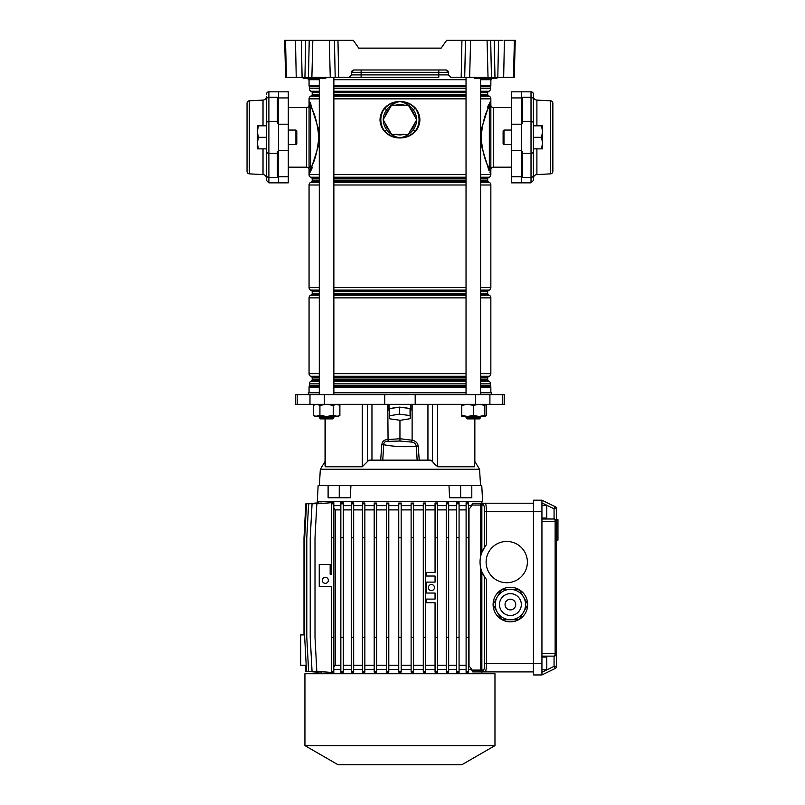 <?xml version="1.0" encoding="UTF-8"?>
<svg xmlns="http://www.w3.org/2000/svg" width="805" height="805" viewBox="0 0 805 805"><rect width="100%" height="100%" fill="white"/><g stroke="black" fill="none" stroke-linecap="round" stroke-linejoin="round"><path stroke-width="1.21" d="M438.785 77.26L349.048 77.26L361.113 77.26L361.113 74.895L448.435 74.895L448.365 72.349A2.425 2.425 0 0 0 445.94 69.985L448.365 72.349L438.785 72.349L438.785 77.26M491.905 78.477L491.573 79.695L480.605 79.695M466.035 79.695L333.864 79.695M486.119 78.477L486.733 78.477L486.119 78.477M315.007 78.477L315.62 78.477L315.007 78.477M493.525 40.25L490.688 40.25L493.525 40.25M306.373 40.25L309.221 40.25L306.373 40.25M513.449 77.26L514.415 40.25L515.24 40.25L514.274 77.26L450.86 77.26L448.435 74.895M488.021 77.26L487.075 40.25L446.674 40.25L441.15 48.139L358.748 48.139L353.234 40.25L337.959 40.25L338.724 77.26L335.192 77.26L334.427 40.25L337.959 40.25L309.221 40.25L308.466 77.26L304.934 77.26L305.689 40.25L301.352 40.25L302.096 77.26L304.934 77.26M461.185 77.26L461.939 40.25L465.471 40.25L464.716 77.26M487.075 40.25L490.688 40.25L491.442 77.26M497.812 77.26L498.557 40.25L494.21 40.25L494.974 77.26M498.557 40.25L502.904 40.25M514.415 40.25L504.413 40.25L503.668 77.26M284.869 48.139L285.634 77.26L284.658 40.25L301.352 40.25M302.096 77.26L296.23 77.26L295.485 40.25L296.995 40.25M285.493 40.25L286.459 77.26L296.23 77.26M286.459 77.26L285.634 77.26M438.785 69.985L438.785 72.349L361.113 72.349L361.113 74.895L351.473 74.895L351.533 72.349L351.473 74.895L349.048 77.26L338.724 77.26M308.466 77.26L335.192 77.26M361.113 69.985L361.113 72.349L351.533 72.349L353.969 69.985L445.94 69.985A2.425 2.425 0 0 1 448.365 72.349M358.748 48.139L441.15 48.139M319.303 79.695L308.325 79.695L308.003 78.477L303.465 78.477L302.851 77.864L314.131 77.884L313.688 77.26M316.828 77.26A0.604 0.604 0 0 0 316.224 77.864L316.224 77.884A0.604 0.604 0 0 1 315.62 78.477L325.331 78.477L324.707 77.884L303.032 77.864L302.6 77.26M326.538 77.26A0.604 0.604 0 0 0 325.934 77.864L325.934 77.884A0.604 0.604 0 0 1 325.331 78.477M317.432 77.26L317.432 77.884L314.131 77.884L314.564 78.477L303.465 78.477L302.247 77.26M487.951 77.26A0.604 0.604 0 0 0 487.337 77.864L487.337 77.884A0.604 0.604 0 0 1 486.733 78.477L496.444 78.477A0.604 0.604 0 0 0 497.047 77.884L485.244 77.864L484.801 77.26M488.544 77.26L488.544 77.884L485.244 77.884L485.677 78.477L474.578 78.477L473.964 77.864L485.244 77.884L474.145 77.864L473.712 77.26M497.651 77.26A0.604 0.604 0 0 0 497.047 77.864A0.604 0.604 0 0 1 497.651 77.26A0.604 0.604 0 0 0 497.047 77.864L495.82 77.884L495.82 78.477M351.533 72.349A2.425 2.425 0 0 1 353.969 69.985M309.06 169.614A2.425 2.425 0 0 0 306.625 167.188L306.625 107.478A2.425 2.425 0 0 0 309.06 105.053L309.06 171.203M490.849 105.053A2.425 2.425 0 0 0 493.274 107.478L493.274 167.188A2.425 2.425 0 0 0 490.849 169.614L490.849 103.463M521.308 182.846L531.018 182.846L531.018 91.83A2.425 2.425 0 0 1 533.443 94.255L533.443 99.397A2.425 2.133 180 0 0 531.018 97.254L522.525 97.254L522.525 123.054L521.308 123.054L521.308 91.83L511.598 91.83L511.598 182.846L521.308 182.846L521.308 176.748L511.598 176.748M493.274 107.478L511.598 107.478M493.274 167.188L511.598 167.188M278.59 182.846L278.59 176.748L288.301 176.748L288.301 182.846L268.89 182.846L266.455 180.421L266.455 175.279L266.455 180.421M404.201 105.173A15.174 15.174 0 0 0 395.708 105.173M395.708 134.304A15.174 15.174 0 0 0 404.201 134.304M385.213 123.346A15.174 15.174 0 0 0 389.459 130.702M389.459 108.776A15.174 15.174 0 0 0 385.213 116.131M306.625 167.188L288.301 167.188M306.625 107.478L288.301 107.478M480.605 91.679L488.303 91.679A1.218 1.218 0 0 0 487.689 92.726L480.605 92.726M309.06 79.695L309.06 85.33A3.039 3.039 0 0 0 309.311 86.548A0.604 0.604 0 0 1 309.362 86.789L309.362 88.631A3.039 3.039 0 0 0 310.871 91.257L311.605 91.679A1.218 1.218 0 0 1 312.209 92.726L312.209 94.567A1.218 1.218 0 0 1 311.605 95.614L310.569 96.218A3.039 3.039 0 0 0 309.06 98.844L309.06 101.35L309.945 102.084L319.203 131.165M480.605 94.567L487.689 94.567A1.218 1.218 0 0 0 488.303 95.614L489.329 96.218A3.039 3.039 0 0 1 490.849 98.844L480.605 98.844M480.605 177.845L488.303 177.845A1.218 1.218 0 0 0 487.689 178.891L480.605 178.891M309.06 172.481L309.06 173.317L309.945 172.592L309.06 173.317L309.06 174.615A3.039 3.039 0 0 0 310.569 177.241L311.605 177.845A1.218 1.218 0 0 1 312.209 178.891L312.209 180.733A1.218 1.218 0 0 1 311.605 181.779L310.569 182.373A3.039 3.039 0 0 0 309.06 184.999L309.06 287.476A3.039 3.039 0 0 0 310.569 290.102L311.605 290.706A1.218 1.218 0 0 1 312.209 291.752L312.209 293.594A1.218 1.218 0 0 1 311.605 294.64L310.569 295.234A3.039 3.039 0 0 0 309.06 297.87L309.06 373.641A3.039 3.039 0 0 0 310.569 376.267L311.605 376.861A1.218 1.218 0 0 1 312.209 377.917L312.209 379.759A1.218 1.218 0 0 1 311.605 380.805L310.871 381.228A3.039 3.039 0 0 0 309.362 383.854L309.362 385.696A0.604 0.604 0 0 1 309.311 385.937A3.039 3.039 0 0 0 309.06 387.155L309.06 392.79M480.605 180.733L487.689 180.733A1.218 1.218 0 0 0 488.303 181.779L489.329 182.373A3.039 3.039 0 0 1 490.849 184.999L480.605 184.999M480.605 293.594L487.689 293.594A1.218 1.218 0 0 0 488.303 294.64L489.329 295.234A3.039 3.039 0 0 1 490.849 297.87L480.605 297.87M480.605 290.706L488.303 290.706A1.218 1.218 0 0 0 487.689 291.752L480.605 291.752M480.605 379.759L487.689 379.759A1.218 1.218 0 0 0 488.303 380.805L489.027 381.228A3.039 3.039 0 0 1 490.547 383.854L480.605 383.854M480.605 376.861L488.303 376.861A1.218 1.218 0 0 0 487.689 377.917L480.605 377.917M480.605 85.33L490.849 85.33A3.039 3.039 0 0 1 490.597 86.548A0.604 0.604 0 0 0 490.547 86.789L480.605 86.789M480.605 385.696L490.547 385.696A0.604 0.604 0 0 0 490.597 385.937L480.605 385.937M480.605 88.631L490.547 88.631A3.039 3.039 0 0 1 489.027 91.257L480.605 91.257M480.605 373.641L490.849 373.641A3.039 3.039 0 0 1 489.329 376.267L480.605 376.267M480.605 287.476L490.849 287.476A3.039 3.039 0 0 1 489.329 290.102L480.605 290.102M480.605 174.615L490.849 174.615A3.039 3.039 0 0 1 489.329 177.241L480.605 177.241M490.849 392.79L490.849 387.155A3.039 3.039 0 0 0 490.597 385.937M490.849 85.33L490.849 79.695M490.547 88.631L490.547 86.789M488.303 91.679L489.027 91.257M487.689 94.567L487.689 92.726M488.303 177.845L489.329 177.241M487.689 180.733L487.689 178.891M490.849 287.476L490.849 184.999M488.303 290.706L489.329 290.102M487.689 293.594L487.689 291.752M490.849 373.641L490.849 297.87M488.303 376.861L489.329 376.267M487.689 379.759L487.689 377.917M490.547 385.696L490.547 383.854M309.06 173.317L309.06 165.961A3.039 2.536 180 0 0 310.569 168.154C314.654 162.026 317.412 151.753 318.82 137.333C317.412 122.903 314.654 112.63 310.569 106.512L310.569 168.154L309.07 173.518M319.193 143.582L309.965 172.542M310.972 170.469L312.3 167.561M310.961 104.187L309.945 102.084A1.821 1.741 153.3 0 1 309.623 103.03L310.569 106.512A3.039 2.536 180 0 0 309.06 108.705L309.06 105.053M490.849 102.024L490.849 101.35L489.953 102.084L490.849 101.35L490.849 98.844M480.716 131.104L489.953 102.084A1.821 1.741 -153.3 0 0 490.275 103.03L490.829 101.148M488.927 104.217L487.599 107.115M488.937 170.479L480.696 143.441M489.953 172.592L490.849 173.317L489.953 172.592A1.821 1.741 153.3 0 1 490.275 171.636L489.329 168.154L489.329 106.512C485.244 112.64 482.497 122.913 481.078 137.343C482.497 151.763 485.244 162.036 489.329 168.154A3.039 2.536 180 0 0 490.849 165.961L490.849 172.31M490.829 173.508L490.275 171.636A3.039 2.717 180 0 0 490.849 170.056L490.849 169.614M490.849 174.615L490.849 173.317M416.628 109.601C420.965 116.333 420.965 123.095 416.628 129.877L415.39 131.406C411.194 135.793 406.042 137.967 399.954 137.947C393.826 137.957 388.674 135.773 384.508 131.406L383.281 129.877C378.944 123.145 378.944 116.383 383.281 109.601L384.508 108.071C388.714 103.684 393.856 101.511 399.954 101.531C406.082 101.521 411.224 103.704 415.39 108.071L416.628 109.601L415.118 108.353C411.043 103.986 405.992 101.712 399.954 101.531C394.49 102.638 390.063 105.385 386.662 109.762L384.78 108.353L383.593 109.862C379.326 116.473 379.326 123.054 383.593 129.615L384.78 131.124C388.855 135.492 393.917 137.766 399.954 137.947C405.418 136.84 409.846 134.093 413.247 129.716L415.118 131.124L416.306 129.615C420.582 123.004 420.582 116.423 416.306 109.862A19.109 19.109 0 0 1 416.306 129.615L416.628 129.877M410.439 130.702A15.174 15.174 0 0 0 414.686 123.346M309.06 165.961L309.06 108.705M309.06 104.61L309.06 101.35L309.623 103.03A3.039 2.717 180 0 0 309.06 104.61M416.567 119.402A16.623 16.623 0 0 0 413.247 109.762C409.836 105.385 405.408 102.638 399.954 101.531C393.917 101.712 388.865 103.976 384.78 108.353L384.508 108.071M383.331 120.076A16.623 16.623 0 0 0 386.662 129.716C390.063 134.093 394.49 136.84 399.954 137.947C405.982 137.766 411.043 135.502 415.118 131.124L415.39 131.406M386.662 129.716L384.508 131.406M413.247 109.762L415.39 108.071M383.281 129.877L383.593 129.615A19.109 19.109 0 0 1 383.593 109.862L383.281 109.601M414.686 116.131A15.174 15.174 0 0 0 410.439 108.776M408.356 134.304L416.769 119.734L408.356 105.173L391.542 105.173L383.14 119.734L391.542 134.304L408.356 134.304M278.59 97.928L288.301 97.928L288.301 91.83L278.59 91.83L278.59 176.748M278.59 150.475L288.301 150.475L288.301 176.748M288.301 150.475L288.301 97.928M309.06 170.056A3.039 2.717 180 0 0 309.623 171.636A1.821 1.741 -153.3 0 1 309.945 172.592M490.849 101.35L490.849 165.961M490.849 170.942L490.849 170.056M521.308 123.054L521.308 176.748M490.849 108.705A3.039 2.536 180 0 0 489.329 106.512L490.275 103.03A3.039 2.717 180 0 1 490.849 104.61M479.388 418.882L467.252 418.882L466.035 417.674L480.605 417.674L479.388 418.882L480.605 417.674L480.605 416.457L480.605 417.674M466.035 77.26L466.035 394.611M466.035 416.457L466.035 417.674M480.605 78.477L480.605 394.611M401.625 407.39A10.918 2.828 0 0 1 407.964 408.266L399.542 407.099L391.441 408.407A10.918 2.828 0 0 1 397.529 407.421M410.137 409.161A10.918 2.828 0 0 1 410.872 410.178A10.918 2.828 0 0 1 410.389 411.013L410.057 408.548L407.964 408.266M448.979 485.626L318.136 485.626L317.311 501.404L482.598 501.404L481.772 485.626L471.8 485.626L471.8 497.762L449.593 497.762L448.979 485.626L471.8 485.626M350.93 485.626L350.316 497.762L328.108 497.762L328.108 485.626M435.264 465.038L434.247 463.901M433.523 463.026L433.09 462.473M325.049 461.517L320.34 469.265L479.559 469.265L474.849 461.517L474.849 418.882L474.507 466.759L437.658 466.759L430.977 460.148L368.921 460.148L362.25 466.759L325.401 466.759L325.049 465.904M333.864 392.79L466.035 392.79M480.605 392.79L491.573 392.79L491.573 394.611M384.71 404.321L504.343 404.321L504.343 394.611L295.556 394.611L295.556 404.321L384.71 404.321L384.71 394.611M389.439 410.942A10.918 2.828 0 0 1 389.026 410.178A10.918 2.828 0 0 1 389.439 409.413M419.224 460.148L417.141 460.148L416.306 446.222C405.328 447.198 394.46 446.705 383.693 444.732L382.767 460.148L380.674 460.148L381.801 444.601C382.355 441.331 384.357 439.651 387.789 439.56L399.954 438.735L412.12 440.214C415.531 440.838 417.564 442.8 418.218 446.091L419.224 460.148L427.938 460.148L427.938 404.321M418.218 446.091L416.306 446.222C415.752 443.766 414.162 442.388 411.526 442.076L399.944 441.039L399.954 420.24M368.921 460.148L371.96 460.148L371.96 404.321M308.325 394.611L308.325 392.79L319.303 392.79M460.641 485.626L460.641 497.762M339.257 485.626L339.257 497.762M410.47 418.66L410.057 415.581L399.542 414.132L389.439 415.762L389.851 418.852L400.367 420.301L410.47 418.66L410.389 411.013M391.441 408.407L389.439 408.729L389.439 415.762M399.542 414.132L399.542 407.099M410.057 415.581L410.057 408.548M399.944 441.039L388.07 441.371C385.313 441.049 383.854 442.166 383.693 444.732L381.801 444.601M411.526 442.076L412.12 440.214L412.12 404.321M387.789 404.321L388.07 441.371M304.693 634.893L300.678 634.893L300.678 665.242L306.192 665.242M318.045 502.934L318.035 501.404M303.998 634.893L303.998 537.81L305.82 503.829L318.045 502.884M480.655 556.396L480.655 503.226L472.756 503.226L533.443 503.226M481.863 503.226L481.863 501.404M319.052 503.014L306.514 503.829L304.693 537.81L304.693 637.329L306.514 671.31L319.052 672.125M321.728 503.075L308.607 503.829L306.786 537.81L306.786 637.329L308.607 671.31L321.728 672.064M326.116 503.105L312.058 503.829L310.237 537.81L310.237 637.329L312.058 671.31L326.116 672.034M332.354 502.622L333.813 502.733L333.813 503.829L331.388 503.829L331.388 502.622L332.354 502.622M333.813 505.651L340.847 505.651M343.272 671.31L343.272 502.884L340.847 502.753L340.847 672.386L343.272 672.256L343.272 671.31L340.847 671.31M343.272 505.651L351.252 505.651M351.252 537.81L353.677 537.81L353.677 502.974L351.252 502.884L351.252 672.256L353.677 672.165L353.677 671.31L351.252 671.31M353.677 505.651L362.431 505.651M364.856 671.31L364.856 503.034L362.431 502.964L362.431 672.165L364.856 672.105L364.856 671.31L362.431 671.31M364.856 505.651L374.194 505.651M376.629 671.31L376.629 503.065L374.194 503.024L374.194 672.115L376.629 672.074L376.629 671.31L374.194 671.31M376.629 505.651L386.37 505.651M388.795 671.31L388.795 503.085L386.37 503.065L386.37 672.074L388.795 672.054L388.795 671.31L386.37 671.31M388.795 505.651L398.747 505.651M401.172 671.31L401.172 503.075L398.747 503.075L398.747 672.054L401.172 672.054L401.172 671.31L398.747 671.31M401.172 505.651L411.114 505.651M413.549 671.31L413.549 503.065L411.114 503.085L411.114 672.054L413.549 672.074L413.549 671.31L411.114 671.31M413.549 505.651L423.289 505.651M425.714 671.31L425.714 503.024L423.289 503.065L423.289 672.074L425.714 672.115L425.714 671.31L423.289 671.31M425.714 505.651L435.062 505.651M435.062 503.034L437.487 502.964L437.487 503.829L435.062 503.829L435.062 503.034M437.487 505.651L446.242 505.651M448.667 671.31L448.667 502.884L446.242 502.974L446.242 672.165L448.667 672.256L448.667 671.31L446.242 671.31M448.667 505.651L456.646 505.651M459.071 671.31L459.071 502.753L456.646 502.884L456.646 672.256L459.071 672.386L459.071 671.31L456.646 671.31M459.071 505.651L466.105 505.651M468.54 671.31L468.54 502.622L466.105 502.733L466.105 672.406L468.54 672.517L468.54 671.31L466.105 671.31M468.54 505.651L471.79 505.651L468.54 509.897M483.463 505.047A1.821 1.791 -90 0 1 485.254 503.226L483.674 503.226A1.821 1.791 -90 0 0 481.853 505.047L481.853 552.431L484.64 547.118L484.64 511.718C484.56 507.693 484.167 505.47 483.463 505.047L471.79 505.047L471.79 505.651M471.79 505.047L472.756 503.226M305.487 665.242L305.82 671.31L318.045 672.205M481.863 673.735L481.863 671.913M485.254 503.226C485.958 503.769 486.351 506.597 486.431 511.718L486.431 544.764A26.696 26.696 0 0 0 486.431 579.409L486.431 663.421C486.351 668.542 485.958 671.37 485.254 671.913L472.756 671.913L480.655 671.913L472.756 671.913L471.79 670.092L480.655 670.092L480.655 567.767M468.54 669.488L471.79 669.488L471.79 670.092M459.071 669.488L466.105 669.488M448.667 669.488L456.646 669.488M437.487 669.488L446.242 669.488M437.487 503.829L437.487 672.175L435.062 672.105L435.062 602.734L426.57 602.734L426.57 599.101L435.062 599.101L435.062 593.033L426.57 593.033L426.57 582.106L435.062 582.106L435.062 576.038L426.57 576.038L426.57 572.395L435.062 572.395L435.062 503.829M425.714 669.488L435.062 669.488M413.549 669.488L423.289 669.488M401.172 669.488L411.114 669.488M388.795 669.488L398.747 669.488M376.629 669.488L386.37 669.488M364.856 669.488L374.194 669.488M353.677 669.488L362.431 669.488M343.272 669.488L351.252 669.488M333.813 669.488L340.847 669.488M333.813 503.829L333.813 672.406L332.354 672.517L331.388 672.517L331.388 586.372L319.253 586.372L319.253 564.526L330.171 564.526L330.171 574.237L331.388 574.237L331.388 503.829M318.035 673.735L318.035 672.256M304.934 673.735L494.974 673.735L494.974 745.621L304.934 745.621L304.934 673.735M304.934 745.621L338.06 764.75L461.839 764.75L494.974 745.621M401.162 672.054L398.737 672.054M353.677 665.242L362.431 665.242M364.856 665.242L374.194 665.242M343.272 665.242L351.252 665.242M333.813 667.234L335.212 665.242L340.847 665.242M353.677 509.897L362.431 509.897M364.856 509.897L374.194 509.897M343.272 509.897L351.252 509.897M335.212 665.242L335.212 509.897L333.813 507.905M335.212 509.897L340.847 509.897M376.629 665.242L386.37 665.242M376.629 509.897L386.37 509.897M388.795 665.242L398.747 665.242M388.795 509.897L398.747 509.897M401.172 665.242L411.114 665.242M401.172 509.897L411.114 509.897M413.549 665.242L423.289 665.242M413.549 509.897L423.289 509.897M425.714 665.242L435.062 665.242M425.714 509.897L435.062 509.897M448.667 665.242L456.646 665.242M437.487 665.242L446.242 665.242M448.667 509.897L456.646 509.897M437.487 509.897L446.242 509.897M459.071 665.242L466.105 665.242M459.071 509.897L466.105 509.897M468.54 665.242L471.79 669.488M469.013 665.242L469.013 509.897M325.321 583.343A3.039 3.039 0 0 0 328.349 580.304A3.039 3.039 0 0 0 325.321 577.276A3.039 3.039 0 0 0 322.282 580.304A3.039 3.039 0 0 0 325.321 583.343M333.813 537.81L331.388 537.81M333.813 637.329L331.388 637.329M333.813 671.31L331.388 671.31M483.463 670.092C484.167 669.669 484.56 667.446 484.64 663.421L484.64 577.054L481.853 571.741L481.853 670.092L483.463 670.092A1.821 1.791 90 0 0 485.254 671.913L533.443 671.913M485.254 671.913L486.089 669.398M510.39 621.852A17.297 17.297 0 0 0 527.678 604.555A17.297 17.297 0 0 0 510.39 587.268A17.297 17.297 0 0 0 493.093 604.555A17.297 17.297 0 0 0 510.39 621.852M506.748 582.719A20.628 20.628 0 0 0 527.376 562.081A20.628 20.628 0 0 0 506.748 541.453A20.628 20.628 0 0 0 486.119 562.081A20.628 20.628 0 0 0 506.748 582.719M556.507 537.166L557.956 537.166L557.956 519.638L556.507 519.638L556.507 521.429L556.507 508.81A2.425 2.425 0 0 0 555.138 506.627L541.936 500.197L533.443 500.197L533.443 674.942L541.936 674.942L555.138 668.512L541.936 674.942L541.936 653.71L555.138 653.71A2.425 1.067 90 0 1 554.071 656.135L541.936 656.135L554.071 656.135L556.507 653.71L556.507 666.329A2.425 2.425 0 0 1 555.138 668.512A2.425 2.425 0 0 0 556.507 666.329A2.425 2.425 0 0 1 555.138 668.512L554.071 666.329L554.071 656.135A2.425 2.425 0 0 0 556.507 653.71L556.507 521.429L554.071 519.004A2.425 1.067 90 0 1 555.138 521.429L541.936 521.429L541.936 653.71M541.936 500.197L541.936 521.429M541.936 518.088L546.796 518.088L546.796 505.349L541.936 505.349M554.071 519.004A2.425 2.425 0 0 1 556.507 521.429A2.425 2.425 0 0 0 554.071 519.004L541.936 519.004L554.071 519.004L554.071 508.81L541.936 502.894M431.42 590.598A3.039 3.039 0 0 0 434.459 587.57A3.039 3.039 0 0 0 431.42 584.531A3.039 3.039 0 0 0 428.391 587.57A3.039 3.039 0 0 0 431.42 590.598M437.487 637.329L435.062 637.329M437.487 537.81L435.062 537.81M437.487 671.31L435.062 671.31M468.54 537.81L466.105 537.81M468.54 637.329L466.105 637.329M468.54 503.829L466.105 503.829M459.071 537.81L456.646 537.81M459.071 637.329L456.646 637.329M459.071 503.829L456.646 503.829M448.667 537.81L446.242 537.81M448.667 637.329L446.242 637.329M448.667 503.829L446.242 503.829M425.714 537.81L423.289 537.81M425.714 637.329L423.289 637.329M425.714 503.829L423.289 503.829M413.549 537.81L411.114 537.81M413.549 637.329L411.114 637.329M413.549 503.829L411.114 503.829M401.172 537.81L398.747 537.81M401.172 637.329L398.747 637.329M401.172 503.829L398.747 503.829M388.795 537.81L386.37 537.81M388.795 637.329L386.37 637.329M388.795 503.829L386.37 503.829M376.629 537.81L374.194 537.81M376.629 637.329L374.194 637.329M376.629 503.829L374.194 503.829M331.388 672.437L316.818 671.31L315.007 637.329L315.007 537.81L316.818 503.829L331.388 502.692M343.272 637.329L340.847 637.329M343.272 537.81L340.847 537.81M343.272 503.829L340.847 503.829M353.677 503.829L351.252 503.829M353.677 537.81L353.677 637.329L351.252 637.329M353.677 637.329L353.677 671.31M364.856 537.81L362.431 537.81M364.856 637.329L362.431 637.329M364.856 503.829L362.431 503.829M541.936 657.041L546.796 657.041L546.796 669.79L541.936 669.79M555.138 506.627L554.071 508.81L556.507 508.81A2.425 2.425 0 0 0 555.138 506.627M557.956 523.653L556.507 523.653M557.956 524.186L556.507 524.186M557.956 526.762L556.507 526.762M556.507 537.599L557.956 537.599L557.956 539.692L556.507 539.692M486.431 544.764L485.878 545.428M523.522 612.142L527.255 605.672A16.905 16.905 0 0 0 527.255 603.448L519.788 590.508A16.905 16.905 0 0 0 517.856 589.391L502.914 589.391A16.905 16.905 0 0 0 500.982 590.508L493.515 603.448A16.905 16.905 0 0 0 493.515 605.672L500.982 618.612A16.905 16.905 0 0 0 502.914 619.729L517.856 619.729A16.905 16.905 0 0 0 519.788 618.612L523.522 612.142A15.174 15.174 0 0 0 525.554 604.555A15.174 15.174 0 0 1 510.39 619.729A15.174 15.174 0 0 1 495.216 604.555A15.174 15.174 0 0 1 510.39 589.391A15.174 15.174 0 0 1 525.554 604.555A15.174 15.174 0 0 1 510.39 619.729A15.174 15.174 0 0 1 495.216 604.555M505.047 604.555A5.343 5.343 0 0 0 510.39 609.898A5.343 5.343 0 0 0 515.723 604.555A5.343 5.343 0 0 0 510.39 599.222A5.343 5.343 0 0 0 505.047 604.555M484.852 416.457L484.852 415.43L479.086 416.457L473.32 415.43L467.554 416.457L461.788 415.43L461.788 416.457L484.852 416.457L486.633 415.43L486.633 405.348L484.852 404.553M486.633 405.348L484.852 404.321L484.852 405.348L479.086 404.321L473.32 405.348L467.554 404.321L461.788 405.348L461.788 404.321M461.788 415.43L461.788 405.348M473.32 415.43L473.32 405.348M484.852 415.43L484.852 405.348M339.891 415.43L336.571 416.457L326.578 416.457L319.927 415.43L315.057 416.457L313.266 415.43L316.596 416.457L326.578 416.457L333.24 415.43L338.11 416.457L339.891 415.43L339.891 405.348L336.571 404.321L333.24 405.348L326.578 404.321L319.927 405.348L316.596 404.321L313.266 405.348L313.266 415.43M338.11 404.321L339.891 405.348M319.927 415.43L319.927 405.348M333.24 415.43L333.24 405.348M484.852 416.225L486.633 415.43M333.864 417.674L332.646 418.882L320.511 418.882L319.303 417.674L333.864 417.674L333.864 416.457M552.864 166.615L552.864 171.435A2.425 2.425 0 0 1 550.56 173.86L536.895 174.574L536.895 148.865M541.513 125.811L542.55 125.811L542.55 148.865L541.513 148.865L542.55 143.099L541.513 137.333L542.55 131.567L541.513 125.811L533.443 125.811L533.443 96.459A3.643 3.643 0 0 0 536.895 100.092L550.56 100.806A2.425 2.425 0 0 1 552.864 103.231L552.864 108.061M541.513 148.865L533.443 148.865L533.443 178.217A3.643 3.643 0 0 1 536.895 174.574M531.018 91.83L521.308 91.83M533.443 99.397L533.443 151.229A2.425 2.133 -0 0 1 531.018 153.363L522.525 153.363L522.525 151.622L521.308 151.622M522.525 153.363L522.525 177.412L531.018 177.412A2.425 2.133 0 0 0 533.443 175.279L533.443 180.421L531.018 182.846M533.443 151.229L533.443 175.279M552.864 171.435L552.864 103.231M503.98 144.618L503.105 143.743L503.105 130.923L503.98 130.058L503.98 144.618L511.598 144.618M541.513 137.333L533.443 137.333L533.443 125.811M533.443 148.865L533.443 137.333M295.928 130.058L296.793 130.923L296.793 143.743L295.928 144.618L295.928 130.058L288.301 130.058M258.385 148.865L257.358 148.865L257.358 125.811L258.385 125.811L257.358 131.567L258.385 137.333L257.358 143.099L258.385 148.865L266.455 148.865L266.455 178.217A3.643 3.643 0 0 0 263.014 174.574L249.339 173.86A2.425 2.425 0 0 1 247.044 171.435L247.044 166.615M258.385 137.333L266.455 137.333L266.455 148.865M258.385 125.811L266.455 125.811L266.455 137.333M266.455 94.255A2.425 2.425 0 0 1 268.89 91.83L268.89 177.412A2.425 2.133 180 0 1 266.455 175.279L266.455 96.459A3.643 3.643 0 0 1 263.014 100.092L263.014 125.811M247.044 108.061L247.044 103.231A2.425 2.425 0 0 1 249.339 100.806L263.014 100.092M247.044 103.231L247.044 171.435M268.89 91.83L278.59 91.83M266.455 99.397A2.425 2.133 -0 0 1 268.89 97.254L277.383 97.254L277.383 123.054L278.59 123.054M278.59 151.622L277.383 151.622L277.383 177.412L268.89 177.412L268.89 182.846M266.455 96.459L266.455 125.811M469.647 77.26L470.593 40.25M330.251 77.26L329.315 40.25M311.887 77.26L312.823 40.25M317.432 78.477L317.432 77.884L325.934 77.884L324.707 77.864L324.707 77.26M488.544 78.477L488.544 77.884L495.82 77.884L495.82 77.26M521.308 97.928L511.598 97.928M466.035 92.726L333.864 92.726M319.303 92.726L312.209 92.726M311.605 91.679L319.303 91.679M333.864 91.679L466.035 91.679M488.303 95.614L480.605 95.614M466.035 95.614L333.864 95.614M319.303 95.614L311.605 95.614M312.209 94.567L319.303 94.567M333.864 94.567L466.035 94.567M466.035 178.891L333.864 178.891M319.303 178.891L312.209 178.891M311.605 177.845L319.303 177.845M333.864 177.845L466.035 177.845M488.303 181.779L480.605 181.779M466.035 181.779L333.864 181.779M319.303 181.779L311.605 181.779M312.209 180.733L319.303 180.733M333.864 180.733L466.035 180.733M488.303 294.64L480.605 294.64M466.035 294.64L333.864 294.64M319.303 294.64L311.605 294.64M312.209 293.594L319.303 293.594M333.864 293.594L466.035 293.594M466.035 291.752L333.864 291.752M319.303 291.752L312.209 291.752M311.605 290.706L319.303 290.706M333.864 290.706L466.035 290.706M488.303 380.805L480.605 380.805M466.035 380.805L333.864 380.805M319.303 380.805L311.605 380.805M312.209 379.759L319.303 379.759M333.864 379.759L466.035 379.759M466.035 377.917L333.864 377.917M319.303 377.917L312.209 377.917M311.605 376.861L319.303 376.861M333.864 376.861L466.035 376.861M466.035 86.789L333.864 86.789M319.303 86.789L309.362 86.789M309.311 86.548L319.303 86.548M333.864 86.548L466.035 86.548M480.605 86.548L490.597 86.548M466.035 385.937L333.864 385.937M319.303 385.937L309.311 385.937M309.362 385.696L319.303 385.696M333.864 385.696L466.035 385.696M309.06 174.615L319.303 174.615M333.864 174.615L466.035 174.615M466.035 98.844L333.864 98.844M319.303 98.844L309.06 98.844M466.035 383.854L333.864 383.854M319.303 383.854L309.362 383.854M310.871 381.228L319.303 381.228M333.864 381.228L466.035 381.228M480.605 381.228L489.027 381.228M466.035 376.267L333.864 376.267M319.303 376.267L310.569 376.267M309.06 373.641L319.303 373.641M333.864 373.641L466.035 373.641M466.035 297.87L333.864 297.87M319.303 297.87L309.06 297.87M310.569 295.234L319.303 295.234M333.864 295.234L466.035 295.234M480.605 295.234L489.329 295.234M466.035 290.102L333.864 290.102M319.303 290.102L310.569 290.102M309.06 287.476L319.303 287.476M333.864 287.476L466.035 287.476M466.035 184.999L333.864 184.999M319.303 184.999L309.06 184.999M310.569 182.373L319.303 182.373M333.864 182.373L466.035 182.373M480.605 182.373L489.329 182.373M466.035 177.241L333.864 177.241M319.303 177.241L310.569 177.241M310.569 96.218L319.303 96.218M333.864 96.218L466.035 96.218M480.605 96.218L489.329 96.218M466.035 91.257L333.864 91.257M319.303 91.257L310.871 91.257M309.362 88.631L319.303 88.631M333.864 88.631L466.035 88.631M309.06 85.33L319.303 85.33M333.864 85.33L466.035 85.33M490.849 387.155L480.605 387.155M466.035 387.155L333.864 387.155M319.303 387.155L309.06 387.155M386.662 109.762A16.623 16.623 0 0 0 383.331 119.402M413.247 129.716A16.623 16.623 0 0 0 416.567 120.076M278.59 124.201L288.301 124.201M521.308 124.201L511.598 124.201M521.308 150.475L511.598 150.475M362.25 466.759L362.25 404.321M432.436 461.486L432.436 404.321M367.462 461.486L367.462 404.321M502.743 404.321L502.743 394.611M489.913 404.321L489.913 394.611M475.524 404.321L475.524 394.611M415.189 404.321L415.189 394.611M324.385 404.321L324.385 394.611M309.985 404.321L309.985 394.611M297.166 404.321L297.166 394.611M474.507 466.759L474.507 418.882M437.658 466.759L437.658 404.321M325.401 466.759L325.401 418.882M484.64 663.421L541.936 663.421M484.64 511.718L541.936 511.718M554.071 656.135A2.425 2.425 0 0 0 556.507 653.71L555.138 653.71L555.138 521.429L556.507 521.429M480.655 671.913L480.655 670.092L481.853 670.092A1.821 1.791 90 0 0 483.644 671.913M541.936 672.245L554.071 666.329L556.507 666.329M557.956 523.874L556.507 523.874L557.956 523.874M557.956 532.346L556.507 532.346M557.956 536.08L556.507 536.08L557.956 536.08M521.308 604.555A10.918 10.918 0 0 0 510.39 593.637A10.918 10.918 0 0 0 499.462 604.555A10.918 10.918 0 0 0 510.39 615.483A10.918 10.918 0 0 0 521.308 604.555M536.895 125.811L536.895 100.092M533.443 123.437A2.425 2.133 -0 0 0 531.018 121.303L522.525 121.303M550.56 173.86L550.56 100.806M249.339 100.806L249.339 173.86M263.014 148.865L263.014 174.574M266.455 123.437A2.425 2.133 -0 0 1 268.89 121.303L277.383 121.303M266.455 151.229A2.425 2.133 0 0 0 268.89 153.363L277.383 153.363M474.578 78.477L473.36 77.26M410.872 410.178L410.872 404.321M479.559 469.265L480.555 485.626M325.049 465.924L325.049 418.882M320.34 469.265L319.344 485.626M389.026 410.178L389.026 404.321M557.956 540.115L556.507 540.115M557.956 523.763L556.507 523.763M315.057 404.321L313.266 405.348M319.303 78.477L319.303 394.611M319.303 416.457L319.303 417.674M333.864 77.26L333.864 394.611M480.605 132.231L480.605 142.445M503.98 130.058L511.598 130.058M295.928 144.618L288.301 144.618"/></g></svg>
